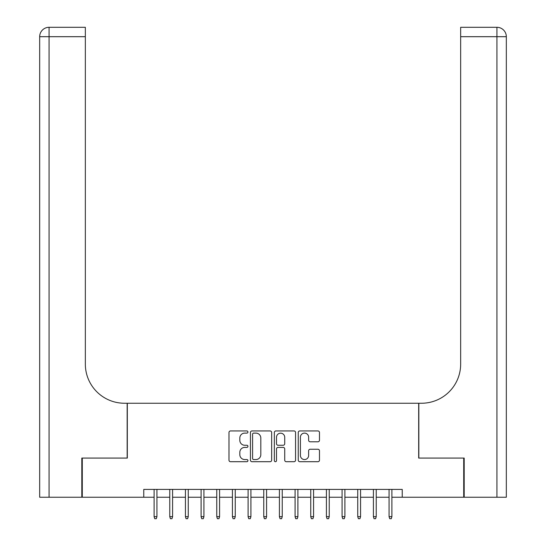 <?xml version="1.0" encoding="UTF-8"?>
<svg xmlns="http://www.w3.org/2000/svg" width="546" height="546" viewBox="0 0 546 546"><rect width="100%" height="100%" fill="white"/><g stroke="black" fill="none" stroke-linecap="round" stroke-linejoin="round"><path stroke-width="0.82" d="M247.939 432.029A1.078 1.078 0 0 0 246.86 430.951L230.521 430.951A1.536 1.536 0 0 0 228.986 432.493L228.986 460.169A1.536 1.536 0 0 0 230.521 461.704L246.86 461.704A1.078 1.078 0 0 0 247.939 460.626A1.078 1.078 0 0 0 246.86 459.555L244.745 459.555A4.921 4.921 0 0 1 239.824 454.634L239.824 452.327A4.921 4.921 0 0 1 244.745 447.406L246.86 447.406A1.078 1.078 0 0 0 247.939 446.328A1.078 1.078 0 0 0 246.86 445.256L244.745 445.256A4.921 4.921 0 0 1 239.824 440.335L239.824 438.028A4.921 4.921 0 0 1 244.745 433.108L246.86 433.108A1.078 1.078 0 0 0 247.939 432.029M317.936 441.796A1.536 1.536 0 0 0 319.471 440.253L319.471 432.493A1.536 1.536 0 0 0 317.936 430.951L299.795 430.951A1.536 1.536 0 0 0 298.252 432.493L298.252 460.169A1.536 1.536 0 0 0 299.795 461.704L317.936 461.704A1.536 1.536 0 0 0 319.471 460.169L319.471 450.791A1.536 1.536 0 0 0 317.936 449.249L310.169 449.249A1.536 1.536 0 0 0 308.633 450.791L308.633 455.439A4.115 4.115 0 0 1 304.518 459.555A4.115 4.115 0 0 1 300.409 455.439L300.409 437.216A4.115 4.115 0 0 1 304.518 433.108A4.115 4.115 0 0 1 308.633 437.216L308.633 440.253A1.536 1.536 0 0 0 310.169 441.796L317.936 441.796M143.769 497.242L82.282 497.242L82.282 458.08L127.32 458.08L127.32 403.248L418.68 403.248L418.68 458.08L463.718 458.08L463.718 497.242L402.231 497.242L402.231 489.407L143.769 489.407L143.769 497.242L154.109 497.242M271.655 432.493A1.536 1.536 0 0 0 270.12 430.951L251.972 430.951A1.536 1.536 0 0 0 250.437 432.493L250.437 460.169A1.536 1.536 0 0 0 251.972 461.704L270.12 461.704A1.536 1.536 0 0 0 271.655 460.169L271.655 432.493M275.88 430.951L294.028 430.951A1.536 1.536 0 0 1 295.563 432.493L295.563 460.169A1.536 1.536 0 0 1 294.028 461.704L286.261 461.704A1.536 1.536 0 0 1 284.725 460.169L284.725 448.942A1.536 1.536 0 0 0 283.19 447.406L278.037 447.406A1.536 1.536 0 0 0 276.501 448.942L276.501 460.626A1.078 1.078 0 0 1 275.423 461.704A1.078 1.078 0 0 1 274.345 460.626L274.345 432.493A1.536 1.536 0 0 1 275.88 430.951M156.927 497.242L169.772 497.242M172.591 497.242L185.435 497.242M188.254 497.242L201.099 497.242M203.917 497.242L216.762 497.242M219.581 497.242L232.425 497.242M235.251 497.242L248.096 497.242M250.914 497.242L263.759 497.242M266.578 497.242L279.422 497.242M282.241 497.242L295.086 497.242M297.904 497.242L310.749 497.242M313.575 497.242L326.419 497.242M329.238 497.242L342.083 497.242M344.901 497.242L357.746 497.242M360.565 497.242L373.409 497.242M376.228 497.242L389.073 497.242M391.892 497.242L402.231 497.242M253.665 433.108A1.078 1.078 0 0 0 252.586 434.179L252.586 458.476A1.078 1.078 0 0 0 253.665 459.555L255.897 459.555A4.921 4.921 0 0 0 260.817 454.634L260.817 438.028A4.921 4.921 0 0 0 255.897 433.108L253.665 433.108M284.725 437.298A4.115 4.115 0 0 0 280.61 433.183A4.115 4.115 0 0 0 276.501 437.298L276.501 443.714A1.536 1.536 0 0 0 278.037 445.256L283.19 445.256A1.536 1.536 0 0 0 284.725 443.714L284.725 437.298M154.109 516.666L154.73 518.7L156.299 518.7L156.927 516.666L154.109 516.666L154.109 489.407M156.927 516.666L156.927 489.407M81.811 458.08L127.163 458.08L127.163 403.248L124.502 403.248A39.162 39.162 0 0 1 85.34 364.093L85.34 36.698L49.072 36.698L49.072 497.242L81.811 497.242L81.811 458.08M49.072 497.242L39.674 497.242L39.674 36.698A9.398 9.398 0 0 1 49.072 27.3L85.34 27.3L85.34 36.698M85.34 27.3L49.072 27.3A9.398 9.398 0 0 0 39.674 36.698L49.072 36.698L49.072 27.3M124.502 403.248A39.162 39.162 0 0 1 85.34 364.093M506.326 497.242L506.326 36.698L506.326 497.242L464.189 497.242L464.189 458.08L418.837 458.08L418.837 403.248L421.498 403.248A39.162 39.162 0 0 0 460.66 364.093L460.66 27.3L496.928 27.3L460.66 27.3M496.928 497.242L496.928 27.3A9.398 9.398 0 0 1 506.326 36.698L506.326 403.248M421.498 403.248A39.162 39.162 0 0 0 460.66 364.093M169.772 516.666L170.4 518.7L171.963 518.7L172.591 516.666L169.772 516.666L169.772 489.407M172.591 516.666L172.591 489.407M185.435 516.666L186.063 518.7L187.626 518.7L188.254 516.666L185.435 516.666L185.435 489.407M188.254 516.666L188.254 489.407M201.099 516.666L201.727 518.7L203.289 518.7L203.917 516.666L201.099 516.666L201.099 489.407M203.917 516.666L203.917 489.407M216.762 516.666L217.39 518.7L218.96 518.7L219.581 516.666L216.762 516.666L216.762 489.407M219.581 516.666L219.581 489.407M232.425 516.666L233.053 518.7L234.623 518.7L235.251 516.666L232.425 516.666L232.425 489.407M235.251 516.666L235.251 489.407M248.096 516.666L248.717 518.7L250.286 518.7L250.914 516.666L248.096 516.666L248.096 489.407M250.914 516.666L250.914 489.407M263.759 516.666L264.387 518.7L265.95 518.7L266.578 516.666L263.759 516.666L263.759 489.407M266.578 516.666L266.578 489.407M279.422 516.666L280.05 518.7L281.613 518.7L282.241 516.666L279.422 516.666L279.422 489.407M282.241 516.666L282.241 489.407M295.086 516.666L295.714 518.7L297.283 518.7L297.904 516.666L295.086 516.666L295.086 489.407M297.904 516.666L297.904 489.407M310.749 516.666L311.377 518.7L312.947 518.7L313.575 516.666L310.749 516.666L310.749 489.407M313.575 516.666L313.575 489.407M326.419 516.666L327.04 518.7L328.61 518.7L329.238 516.666L326.419 516.666L326.419 489.407M329.238 516.666L329.238 489.407M342.083 516.666L342.711 518.7L344.273 518.7L344.901 516.666L342.083 516.666L342.083 489.407M344.901 516.666L344.901 489.407M357.746 516.666L358.374 518.7L359.937 518.7L360.565 516.666L357.746 516.666L357.746 489.407M360.565 516.666L360.565 489.407M373.409 516.666L374.037 518.7L375.6 518.7L376.228 516.666L373.409 516.666L373.409 489.407M376.228 516.666L376.228 489.407M389.073 516.666L389.701 518.7L391.27 518.7L391.892 516.666L389.073 516.666L389.073 489.407M391.892 516.666L391.892 489.407M506.326 36.698L460.66 36.698"/></g></svg>
